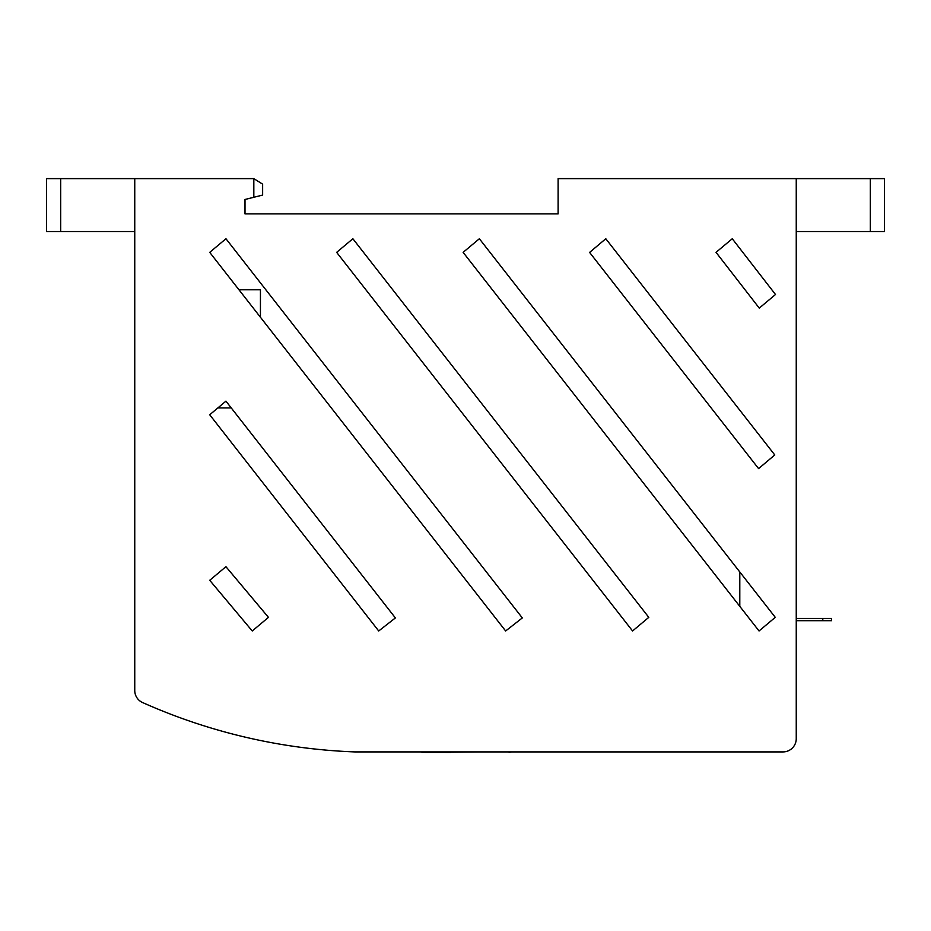 <?xml version="1.0" encoding="UTF-8"?>
<svg xmlns="http://www.w3.org/2000/svg" width="931" height="931" viewBox="0 0 931 931"><rect width="100%" height="100%" fill="white"/><g stroke="black" fill="none" stroke-linecap="round" stroke-linejoin="round"><path stroke-width="1.4" d="M354.699 751.911L783.018 751.911A13.232 13.232 0 0 0 796.249 738.679L796.249 178.612L558.111 178.612L558.111 213.886L245.004 213.886L245.004 199.478L253.826 197.279L253.826 178.612L134.751 178.612L134.751 690.465A13.232 13.232 0 0 0 142.594 702.556A573.298 573.298 0 0 0 354.699 751.911L647.196 751.911M758.59 468.619L774.767 454.956L605.79 238.743L589.602 252.417L758.59 468.619L589.602 252.417L605.79 238.743L774.767 454.956L758.59 468.619M632.568 630.974L648.791 617.346L352.872 238.743L336.65 252.359L632.568 630.974L336.65 252.359L352.872 238.743L648.791 617.346L632.568 630.974M395.384 617.928L225.942 401.145L209.719 414.76L378.708 630.974L395.384 617.928L378.708 630.974L209.719 414.76L217.866 407.929L231.249 407.929L395.384 617.928M268.454 617.358L225.93 566.688L209.719 580.292L252.243 630.974L268.454 617.358L252.243 630.974L209.719 580.292L225.93 566.688L268.454 617.358M522.314 617.928L225.954 238.743L209.719 252.359L505.638 630.974L522.314 617.928L505.638 630.974L260.436 317.25L260.436 289.739L238.93 289.739L209.719 252.359L225.954 238.743L522.314 617.928M775.267 617.346L479.36 238.743L463.126 252.359L759.044 630.974L775.267 617.346M775.5 294.51L732.266 238.743L716.032 252.348L759.265 308.114L775.5 294.51L759.265 308.114L716.032 252.348L732.266 238.743L775.5 294.51M253.826 178.612L262.635 184.152L262.635 195.079L253.826 197.279M796.249 738.679L796.249 567.188L796.249 618.463L831.616 618.463L831.616 620.698L796.249 620.698L796.249 738.679L796.249 620.698M134.751 690.465A13.232 13.232 0 0 0 142.594 702.556A13.232 13.232 0 0 1 134.751 690.465M739.796 606.349L739.796 571.971L479.36 238.743L463.126 252.359L738.923 605.231L739.796 605.231M831.616 618.463L831.616 620.698M416.145 751.911L437.768 751.911M438.059 752.353L478.86 751.911M509.013 751.911L488.787 751.911M509.013 752.353L511.794 751.911M487.064 751.911L482.584 751.911M450.72 752.388L421.848 752.353M796.249 231.528L884.45 231.528L884.45 178.612L796.249 178.612M134.751 231.528L46.55 231.528L46.55 178.612L134.751 178.612M822.795 618.463L822.795 620.698M870.322 231.528L870.322 178.612M60.678 231.528L60.678 178.612"/></g></svg>
